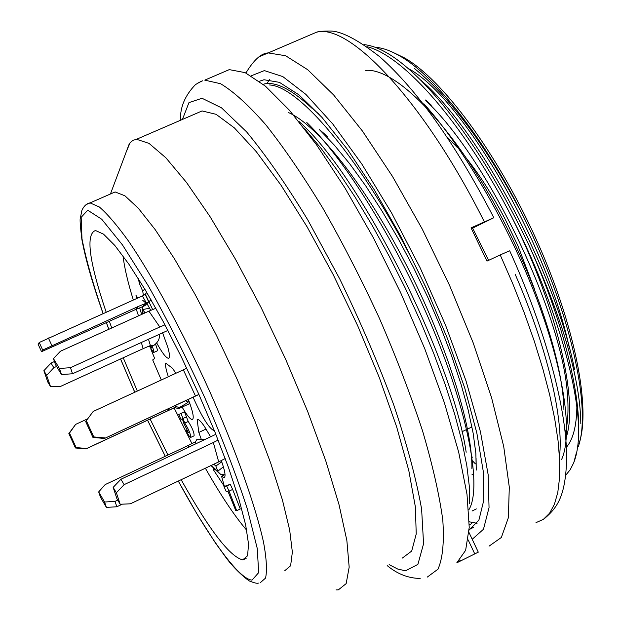 <?xml version="1.0" encoding="UTF-8"?>
<svg xmlns="http://www.w3.org/2000/svg" width="621" height="621" viewBox="0 0 621 621"><rect width="100%" height="100%" fill="white"/><g stroke="black" fill="none" stroke-linecap="round" stroke-linejoin="round"><path stroke-width="0.93" d="M425.765 100.571C486.701 157.377 560.026 309.281 567.159 390.811C568.727 408.168 568.099 422.226 565.281 432.977M507.885 209.58C555.469 300.246 579.665 401.74 565.809 438.473M408.3 68.527C460.728 96.069 546.558 241.359 569.178 347.178M576.878 406.437C576.645 425.664 573.152 439.288 566.406 447.291M394.304 53.018L404.279 57.807C441.896 78.836 496.808 152.184 535.853 238.549C574.968 324.899 591.324 409.13 578.896 443.976M565.723 475.189L570.117 469.872L573.672 462.862C576.459 455.923 578.097 447.004 578.593 436.113C580.922 393.38 562.378 319.357 529.162 245.66C563.053 320.102 580.27 379.485 580.829 423.809M578.26 446.631C592.061 409.123 570.194 310.368 523.907 217.466C484.543 138.382 434.149 74.691 398.822 55.432C389.965 50.41 382.055 47.701 375.084 47.305M363.929 44.627C379.478 46.101 398.581 58.133 421.248 80.714C459.198 119.612 495.17 174.594 529.162 245.66M578.593 436.113C580.161 383.599 550.012 286.654 503.181 200.808C456.062 114.59 401.042 54.827 366.918 46.676M559.474 456.621C563.953 419.602 547.699 348.909 515.298 274.575M523.907 217.466C487.338 147.511 450.838 97.862 414.432 68.527M561.477 459.804C573.043 434.661 564.52 372.359 536.917 299.291C508.894 225.687 464.197 148.466 423.825 103.707M468.917 509.701C481.725 488.409 469.631 417.832 434.483 332.382C399.435 247.034 346.44 160.917 306.805 122.523M431.075 298.934C378.577 181.961 303.638 86.482 269.561 84.968M264.895 83.819C276.562 81.669 292.468 89.991 312.596 108.799M471.463 228.675L472.643 228.132L488.595 260.354M535.97 522.672L543.406 519.327L549.601 513.194L554.437 504.236L557.79 492.453L559.56 477.883L559.676 460.635L558.069 440.848L554.708 418.733L549.601 394.545L542.777 368.602L534.308 341.255L524.295 312.906L512.876 283.983L500.223 254.936L486.98 261.107L471.06 227.876L493.804 217.723L472.643 228.132M304.647 128.803L320.855 148.116L337.785 171.031L355.065 197.043L372.336 225.664L389.235 256.302L405.373 288.361L420.308 320.987L433.644 353.225L445.148 384.415L454.619 413.928L461.884 441.174L466.813 465.564L469.329 486.422L469.523 503.53M299.175 121.662C359.924 174.703 452.259 357.812 466.177 452.235M428.288 86.948C486.499 142.768 556.89 278.876 574.565 369.611M468.987 532.453L478.286 552.154L456.784 562.836L465.634 550.322L469.228 527.361L467 494.308L458.694 452.212L444.426 402.874L424.764 348.746L400.7 292.794L373.578 238.161L344.942 187.907L316.407 144.623L289.471 110.297L265.392 86.14L245.116 72.634L229.273 69.622L204.759 80.14L220.571 83.719C233.519 91.473 248.579 105.143 265.749 124.72C283.882 147.604 302.854 175.324 322.672 207.88C342.505 242.617 361.414 279.419 379.4 318.301C396.314 357.347 410.698 394.894 422.559 430.92C432.604 465.067 439.35 494.782 442.796 520.056C444.294 542.18 442.688 558.558 437.976 569.185L427.295 577.08M221.643 72.898L229.273 69.622M106.09 311.936C89.02 261.099 85.504 233.954 95.525 230.515L103.536 234.148L114.784 245.411L128.865 264.158L145.174 289.743L162.912 321.049L181.115 356.493L198.774 394.141L214.858 431.836L228.466 467.45L238.891 499.02L245.652 524.947L248.54 544.081L247.577 555.787L242.664 559.87C229.739 556.587 209.238 529.868 181.161 479.707M167.934 455.022L150.119 419.035M137.326 391.067L123.222 357.758M111.749 327.981L109.374 321.375M111.097 193.705L115.126 191.943L124.93 195.794L138.413 208.361L155.134 229.545L174.377 258.693L195.18 294.556L216.426 335.317L236.888 378.732L255.371 422.288L270.818 463.46L282.423 499.967L289.665 529.961L292.359 552.131L290.612 565.77L284.752 570.722M126.389 151.501L130.022 142.853L132.933 140.346L136.558 139.275L149.032 143.397L165.846 157.773L186.479 182.419L210.061 216.667L235.413 259.12L261.146 307.628L285.738 359.481L307.713 411.614L325.792 460.929L339.027 504.656L346.867 540.565L349.173 567.136L346.169 583.608L338.352 589.865L336.039 589.911M195.794 113.659L202.097 110.934L216.1 114.318L234.381 127.895L256.302 151.695L280.94 185.105L307.046 226.766L333.166 274.591L357.758 325.901L379.338 377.677L396.656 426.868L408.828 470.687L415.371 506.899L416.225 533.967L411.692 551.075L402.338 558.077M288.656 112.642C317.704 125.295 365.8 185.958 406.08 264.476C446.716 343.529 472.744 427.279 471.882 468.513M365.684 70.39C392.596 67.798 442.362 114.877 486.786 190.554C531.149 265.967 563.037 358.705 563.922 409.72M476.237 470.12L475.865 453.415L473.148 433.202L468.164 409.93L460.992 384.096L451.762 356.283L440.623 327.096L427.753 297.203L413.392 267.309L398.007 238.355L382.024 211.062L365.823 186.044L349.77 163.874L334.222 145.011L319.559 129.773M471.696 460.06L475.407 463.864M469.266 521.803L477.06 523.293M269.46 79.604L266.937 83.548M500.223 254.936L508.878 251.086M469.127 530.101L478.892 520.134L483.775 500.332L483.2 470.99L476.85 433.062L464.78 388.164L447.454 338.577L425.742 287.034L400.871 236.485L374.284 189.801L347.504 149.467L321.981 117.416L298.965 94.866L279.427 82.345L264.018 79.752L259.291 81.281M461.97 431.758L471.968 426.906M150.802 348.932L154.645 358.433L152.696 359.932L161.305 379.99M174.09 407.865L191.936 443.596M205.365 468.218C220.641 495.139 234.428 515.81 246.716 530.249M236.966 492.701L235.39 489.301L235.856 489.208M466.619 158.518C480.157 175.634 493.082 196.003 505.385 219.624L517.767 245.404L534.425 288.928M446.841 136.767L457.429 147.604M123.043 255.953C124.34 267.333 127.732 281.918 133.22 299.702M136.278 309.258L138.506 315.864M155.46 344.112C157.16 348.28 157.703 350.562 157.09 350.958L153.744 352.487M180.99 413.415L178.739 414.549L181.006 419.447L182.349 418.802L183.87 423.506L188.505 432.744L186.797 430.112L186.075 430.423C188.155 434.754 189.677 437.091 190.639 437.44C190.779 434.296 188.823 429.515 184.771 423.095L180.99 413.415L184.468 411.793L188.233 421.473C192.3 427.885 194.257 432.666 194.101 435.818L190.779 437.378M142.783 300.378L147.255 304.174L150.794 310.368M162.562 332.701L167.864 347.426C169.805 354.381 169.975 358.007 168.384 358.294C166.017 357.937 162.104 352.813 156.655 342.901M141.642 314.443L139.663 307.869M136.814 298.189L136.007 295.441L137.66 297.855M168.338 376.745C166.001 369.736 165.124 365.195 165.698 363.114L172.661 368.377L175.79 373.299M188.349 399.412C193.061 411.979 194.357 418.701 192.231 419.571C190.228 419.377 186.867 415.239 182.139 407.143M201.181 439.024L198.829 432.433L197.144 419.571L197.548 419.447C198.953 419.431 201.282 421.822 204.534 426.596L210.666 436.936M221.301 460.549C225.105 471.285 225.997 476.975 223.995 477.611L221.55 476.191L224.383 486.359L213.686 470.19L213.119 468.195M152.665 309.6L145.842 295.278M229.056 491.141L226.673 486.002L223.948 486.569L230.259 484.287L232.642 489.426L240.265 508.964L236.694 510.687L229.056 491.141L232.642 489.426M214.369 430.64L214.059 430.71C209.044 428.443 202.05 417.281 193.084 397.207M141.565 314.327L142.217 314.156M214.478 469.623L213.686 470.19M221.55 476.191L224.134 474.956M150.919 345.323L151.508 347.838L150.049 345.695M149.319 346.006L153.604 352.549C154.218 352.138 153.643 349.809 151.897 345.563M183.28 418.36L186.75 416.73M184.771 423.095L188.233 421.473M186.075 430.423L186.797 430.112M181.006 419.447L182.357 418.818M223.948 486.569L226.308 491.669L227.977 491.351L235.856 510.796L236.694 510.687M226.673 486.002L230.259 484.287M189.894 403.565L180.858 407.617M198.829 432.433L206.102 429.01M225.05 474.894L220.533 474.258L211.419 465.346M223.389 466.798L217.831 471.207L215.86 466.037L213.771 464.229M196.795 439.676L205.046 439.606M196.686 439.707L195.405 442.067M195.126 442.206L196.151 443.798M188.994 447.174L187.961 445.591L195.312 441.896M117.726 500.13L115.04 501.403L104.584 502.016L106.401 507.388L100.501 497.266L98.685 491.91L104.584 502.016M187.961 445.591L105.128 484.613L98.685 491.91M122.337 504.167L116.833 506.775L106.401 507.388M221.767 461.845L215.86 466.037L213.81 464.244M116.833 506.775L115.04 501.403M188.97 401.034L189.094 403.929M187.177 402.098L188.947 401.026M175.316 405.482L175.766 406.429M175.79 406.421L179.275 407.601L187.596 402.703M168.221 408.789L168.889 410.217L176.015 406.895M168.889 410.217L86.676 448.517L76.127 447.562L75.444 447.982L68.838 433.543L69.498 433.07L76.127 447.562M87.569 418.865L75.63 424.391L69.498 433.07M174.943 407.469L85.946 448.929L75.444 447.982M75.63 424.391L68.838 433.543M179.275 407.601L178.39 408.75L174.959 407.508M180.99 407.64L178.429 408.734M188.171 399.497L188.939 400.956M85.946 448.929L86.676 448.517M174.998 407.438L176.442 406.701M142.908 313.861L142.985 309.499L142.271 306.797M144.903 312.961L142.985 309.499L149.56 308.21M148.45 339.113L150.274 345.152L153.255 345.819C158.145 342.342 160.117 338.476 159.17 334.214M141.293 342.381L143.156 348.645L150.414 345.532M143.156 348.645L60.237 386.557L50.542 386.666L47.77 381.985L43.874 370.706L46.645 375.371L50.542 386.666M56.589 366.468L53.825 367.725L46.645 375.371M54.431 361.531L51.031 363.075L43.874 370.706M51.031 363.075L53.825 367.725M138.273 278.495L139.469 283.665L140.54 282.136M142.465 295.945L145.229 294.393L146.75 292.382M145.229 294.393L148.66 301.814M148.768 301.783L151.097 299.827M148.675 301.853L146.137 303.234M145.834 303.366L142.667 306.58L144.872 305.703L148.838 301.744M146.183 303.211L138.32 306.432L135.153 309.716L142.636 306.658M135.153 309.716L41.529 351.688L38.106 344.197L39.232 342.497L42.686 350.042L41.529 351.688M138.32 306.432L42.686 350.042M142.263 296.023L39.232 342.497M139.469 283.665L142.768 291.249L144.693 288.944M146.424 303.071L142.644 296.372M48.384 337.964L51.846 345.524M72.517 373.764L61.471 374.556L55.486 364.643L53.429 358.581L60.431 351.238L148.908 311.144L159.807 326.995L70.499 367.686L72.517 373.764L167.895 330.434M61.471 374.556L59.422 368.478L53.429 358.581M70.499 367.686L59.422 368.478M159.807 326.995L164.953 324.861M148.908 311.144L155.887 308.264M104.475 438.473L92.94 437.417L85.675 421.55L93.189 411.459L183.327 369.821L195.468 396.012L104.475 438.473L198.93 394.49M93.189 411.459L85.675 421.55M92.94 437.417L93.771 436.92L86.466 420.984M105.353 437.976L93.771 436.92M195.468 396.012L198.899 394.42M183.327 369.821L186.789 368.222M120.909 479.265L113.162 487.376L116.973 498.865L120.171 504.26L130.387 503.81L218.708 461.884L213.329 442.525L124.138 484.636L120.909 479.265L215.86 434.32M113.162 487.376L116.368 492.763L120.171 504.26M124.138 484.636L116.368 492.763M218.708 461.884L225.221 458.523M213.329 442.525L218.142 440.056M474.778 553.932L468.164 539.913M197.563 83.206L202.617 80.8C200.474 81.871 204.138 79.488 195.468 84.611C185.019 95.424 180.02 107.317 180.463 120.288M178.32 481.058C208.873 537.545 238.813 579.269 252.025 580.123L258.67 572.632L257.257 548.459L247.274 508.746C236.454 475.422 222.341 438.511 204.922 398.007C186.339 357.393 167.491 320.056 148.388 286.002L122.492 244.946L101.72 219.229L87.708 210.209L81.149 217.358L81.988 238.775C85.977 259.182 92.987 284.03 103.024 313.318M106.432 322.703L108.885 329.285M120.583 358.969L134.796 392.239M147.596 420.207L165.287 456.272M86.397 204.488L90.076 202.904L99.376 207.003C107.433 213.95 117.198 225.384 128.671 241.305C152.766 276.586 182.939 332.204 209.696 391.401C235.972 450.621 255.798 506.666 263.615 542.63C266.556 558.908 267.201 570.722 265.547 578.081L260.199 582.793M389.119 564.644L397.851 569.108L405.552 570.784L417.894 564.38L423.569 543.771L421.612 509.119C416.38 479.443 407.089 444.706 393.737 404.9C378.274 363.301 360.289 321.336 339.772 279.008L307.861 220.059C286.172 184.359 265.741 154.955 246.576 131.854L221.48 107.813L202.042 98.273L188.963 102.62L182.434 119.434M489.076 546.146L501.349 537.476L508.351 517.759L509.298 487.151L503.724 446.538L491.553 397.619L473.21 342.916L449.62 285.536L422.156 228.916L392.503 176.442L362.447 131.054L333.687 95.013L307.705 69.715L285.621 55.743L268.202 52.925L260.02 56.418M484.31 221.767C423.856 100.812 349.018 22.558 316.361 32.276L307.379 36.127M472.216 539.292L483.472 529.263L489.045 507.636L488.16 474.731L480.444 431.766L466.006 380.883L445.505 325.055L420.169 267.861L391.657 213.05L361.872 164.107L332.709 123.897L305.889 94.392L282.788 76.585L264.375 70.6L251.195 75.824M404.279 57.807L398.876 55.323M576.459 452.476L573.734 462.886M472.519 474.623L471.844 474.095M264.88 83.788L263.351 84.448M471.781 523.573L469.282 524.815M312.309 108.434L319.171 114.311M298.592 121.149L299.035 121.522M428.327 86.932L421.248 80.427M580.829 423.289L580.86 423.809M460.177 560.616L458.764 561.322M246.164 558.326L243.013 559.863M115.126 191.943L90.076 202.904C86.831 203.377 84.13 205.784 81.972 210.115L80.218 218.623C79.845 220.269 80.404 227.263 81.902 239.605C85.45 258.452 91.217 279.458 102.97 313.349M106.377 322.734L108.83 329.309M120.536 358.985L134.749 392.255M147.55 420.231L165.24 456.295M178.274 481.081L197.299 514.53L215.363 542.863L225.392 556.758C235.196 570.482 249.401 581.753 250.271 581.31C254.447 582.995 257.172 583.593 258.452 583.103M110.437 193.993L129.199 144.002M202.097 110.934L136.558 139.275M387.178 565.607C397.448 574.052 408.447 578.322 420.169 578.43M476.346 508.902L472.076 511.021M472.457 457.196L471.455 456.419M476.066 458.151L476.245 469.996M327.663 136.597L319.45 129.618M425.587 99.989L431.3 105.182M493.757 217.622C455.853 144.421 417.917 90.86 379.951 56.93C357.137 39.131 340.223 30.499 329.208 31.05C322.377 31.066 318.092 31.477 316.361 32.276L268.202 52.925C261.27 53.181 253.842 59.872 245.908 72.999M509.686 250.783C545.812 330.349 567.128 409.844 566.663 459.198C565.498 495.395 557.961 506.984 544.85 518.24M473.419 527.423L469.15 529.542M168.384 358.294L168.943 358.03M192.231 419.571L192.774 419.315M223.995 477.611L224.561 477.339M219.725 473.784L210.985 465.556M186.083 400.467L187.596 402.695M142.225 314.179L142.263 306.805M144.677 294.796L143.272 294.905L142.768 291.249"/></g></svg>
